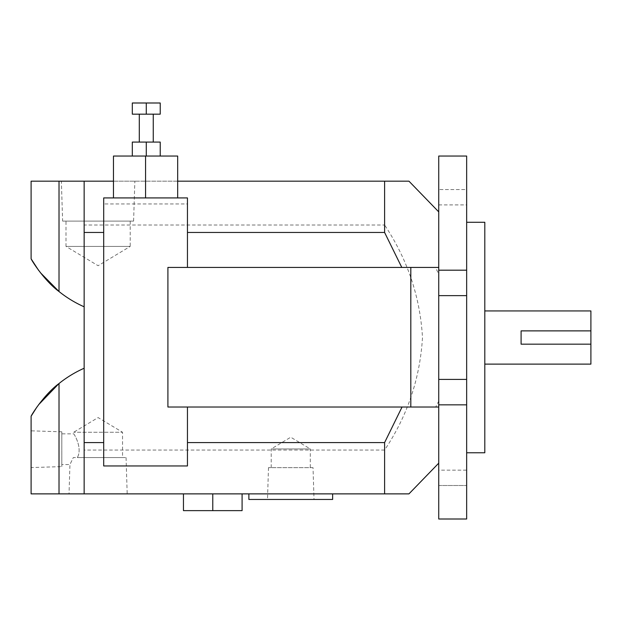 <?xml version="1.0" encoding="UTF-8"?>
<svg xmlns="http://www.w3.org/2000/svg" width="622" height="622" viewBox="0 0 622 622"><rect width="100%" height="100%" fill="white"/><g stroke="black" fill="none" stroke-linecap="round" stroke-linejoin="round"><path stroke-width="0.47" stroke-dasharray="3.11 2.33" d="M61.811 466.617L61.811 431.8L61.811 466.617L31.1 467.573L31.1 430.836L31.1 467.573M61.811 431.8L31.1 430.836M122.542 457.582L77.346 457.582L122.542 457.582L122.542 432.259L73.676 432.259L122.542 432.259L98.105 417.58L73.676 432.259L73.676 433.845C73.816 433.371 82.843 447.871 77.346 457.582L73.303 457.582L69.944 464.564L61.811 464.564L61.811 433.845L61.811 464.564M126.056 457.582L127.191 493.876L69.026 493.876L69.944 464.564L73.303 457.582L126.056 457.582L77.346 457.582C82.843 447.933 73.808 433.324 73.676 433.845L61.811 433.845M62.62 221.098L133.598 221.098L62.62 221.098L61.368 181.173L134.85 181.173L61.368 181.173M133.598 221.098L134.85 181.173M130.216 221.098L130.216 246.421L66.002 246.421L98.105 265.711L130.216 246.421L66.002 246.421L66.002 221.098L130.216 221.098L66.002 221.098M313.022 467.635L268.494 467.635L313.022 467.635L314.017 499.458L267.499 499.458L314.017 499.458M268.494 467.635L267.499 499.458M271.215 467.635L271.215 448.952L310.3 448.952L290.762 437.212L271.215 448.952L310.3 448.952L310.3 467.635L271.215 467.635L310.3 467.635M466.656 470.146L466.656 519.005L466.656 470.146L438.735 470.146L438.735 485.502L438.735 470.146M139.289 114.16L153.253 114.16L139.289 114.16M139.289 142.08L153.253 142.08L139.289 142.08M484.802 310.93L484.802 364.119L484.802 310.93M590.9 344.168L521.096 344.168L521.096 330.881L590.9 330.881M466.656 222.287L466.656 452.762L466.656 222.287M187.455 267.421L435.416 267.421L438.735 273.944L438.735 463.165L438.735 401.104L435.734 407.021L167.909 407.021L167.909 267.421L187.455 267.421L187.455 203.946L103.695 203.946L103.695 465.956L187.455 465.956L187.455 407.021M407.324 493.876L408.957 493.876M113.468 181.173L384.598 181.173L384.598 225.008C407.48 259.304 420.107 296.795 422.493 337.497C420.029 378.471 407.394 415.986 384.598 450.04L384.598 493.876L84.149 493.876L84.149 368.24L84.149 493.876L59.02 493.876L59.02 383.517A114.417 114.417 0 0 1 84.149 368.24M402.613 181.173L401.579 181.173M59.02 493.876L31.1 493.876L31.1 416.235M36.908 407.06L38.587 404.735M59.02 181.173L84.149 181.173L84.149 306.809A114.417 114.417 0 0 1 59.02 291.531L59.02 181.173L31.1 181.173L31.1 258.814M40.399 272.693L38.58 270.306M84.149 306.809L84.149 181.173L84.149 225.008L384.598 225.008M212.778 493.876L183.459 493.876L212.778 493.876L212.778 510.631L242.09 510.631L242.09 493.876M177.682 181.173L84.149 181.173M384.598 450.04L84.149 450.04L84.149 493.876M84.149 225.008L84.149 450.04M69.026 493.876L127.191 493.876M160.227 156.044L146.271 156.044L160.227 156.044L160.227 142.08L132.307 142.08L132.307 156.044L146.271 156.044L132.307 156.044M177.682 197.92L145.571 197.92L177.682 197.92L177.682 156.044L113.468 156.044L113.468 197.92L145.571 197.92L113.468 197.92M103.695 203.946L103.695 197.92L187.455 197.92L187.455 203.946M438.735 156.044L438.735 519.005L438.735 485.502L438.735 519.005L466.656 519.005L466.656 156.044L466.656 189.547L466.656 156.044L438.735 156.044M438.735 273.944L438.735 401.104M484.802 452.762L484.802 222.287M590.9 364.119L590.9 310.93M438.735 519.005L466.656 519.005L438.735 519.005M466.656 189.547L466.656 204.902L466.656 189.547L438.735 189.547L466.656 189.547M438.735 267.421L435.416 267.421M438.735 407.021L435.734 407.021M145.571 156.044L145.571 197.92M146.271 142.08L146.271 156.044M146.271 114.16L132.307 114.16L132.307 102.995L146.271 102.995L146.271 114.16L160.227 114.16L160.227 102.995L146.271 102.995M183.459 493.876L183.459 510.631L212.778 510.631M332.638 493.876L332.638 499.458L248.878 499.458L248.878 493.876M438.735 485.502L466.656 485.502L438.735 485.502M438.735 270.189L466.656 270.189M438.735 404.852L466.656 404.852M438.735 204.902L466.656 204.902"/><path stroke-width="0.93" d="M139.289 114.16L139.289 142.08M153.253 114.16L153.253 142.08M484.802 310.93L590.9 310.93L590.9 364.119L484.802 364.119M466.656 452.762L484.802 452.762L484.802 222.287L466.656 222.287M438.735 211.884L408.957 181.173L402.613 181.173M401.789 267.421L384.598 232.465L384.598 181.173L408.957 181.173M438.735 463.165L408.957 493.876L384.598 493.876L407.324 493.876M401.579 181.173L177.682 181.173M187.455 442.584L384.598 442.584L384.598 493.876L31.1 493.876L31.1 416.235L36.908 407.06M84.149 368.24A114.417 114.417 0 0 0 59.02 383.517C44.971 393.819 32.437 413.21 31.1 416.235M38.587 404.735L59.02 383.517L59.02 493.876M38.58 270.306L31.1 258.814C32.453 261.854 44.971 281.222 59.02 291.531L40.399 272.693M84.149 493.876L84.149 181.173L31.1 181.173L31.1 258.814M59.02 181.173L59.02 291.531A114.417 114.417 0 0 0 84.149 306.809M384.598 442.584L402.045 407.021M84.149 181.173L113.468 181.173M103.695 232.465L84.149 232.465M84.149 442.584L103.695 442.584M132.307 156.044L132.307 142.08L160.227 142.08L160.227 156.044M113.468 197.92L113.468 156.044L177.682 156.044L177.682 197.92M187.455 267.421L187.455 197.92L103.695 197.92L103.695 465.956L187.455 465.956L187.455 407.021M438.735 404.852L466.656 404.852L466.656 519.005L438.735 519.005L438.735 407.021L167.909 407.021L167.909 267.421L438.735 267.421L438.735 156.044L466.656 156.044L466.656 379.404L438.735 379.404M384.598 232.465L187.455 232.465M466.656 404.852L466.656 379.404M438.735 295.644L466.656 295.644M590.9 330.881L521.096 330.881L521.096 344.168L590.9 344.168M438.735 267.421L438.735 407.021M145.571 156.044L145.571 197.92M146.271 142.08L146.271 156.044M146.271 102.995L132.307 102.995L132.307 114.16L160.227 114.16L160.227 102.995L146.271 102.995L146.271 114.16M212.778 493.876L212.778 510.631L242.09 510.631L242.09 493.876M212.778 510.631L183.459 510.631L183.459 493.876M332.638 493.876L332.638 499.458L248.878 499.458L248.878 493.876M438.735 270.189L466.656 270.189M410.815 407.021L410.815 267.421"/></g></svg>
